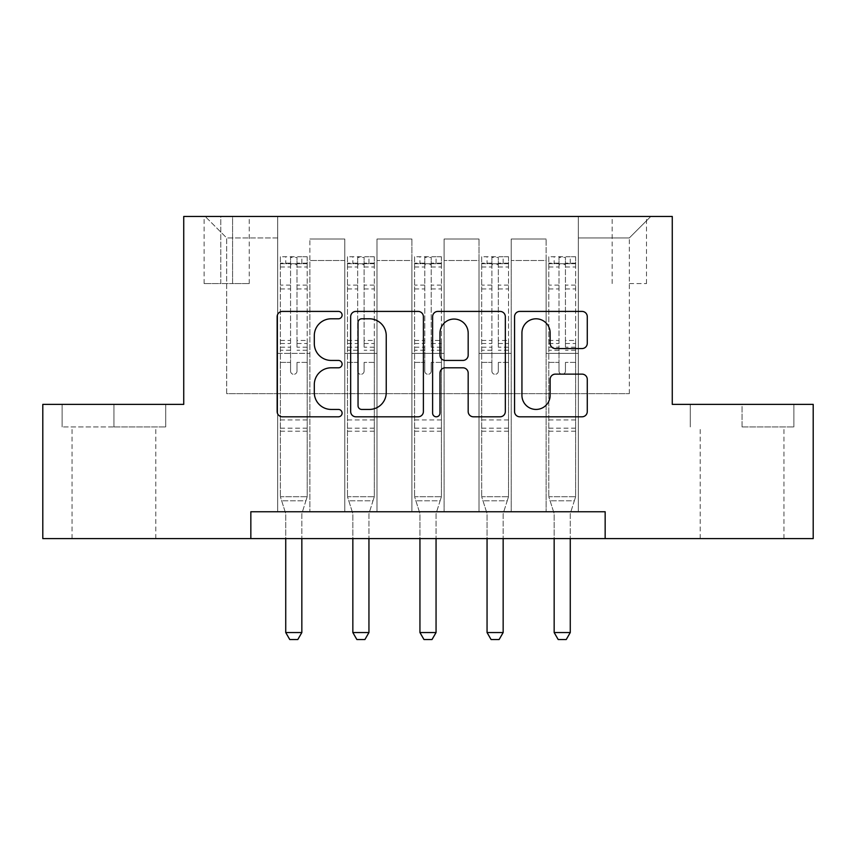 <?xml version="1.0" encoding="UTF-8"?>
<svg xmlns="http://www.w3.org/2000/svg" width="856" height="856" viewBox="0 0 856 856"><rect width="100%" height="100%" fill="white"/><g stroke="black" fill="none" stroke-linecap="round" stroke-linejoin="round"><path stroke-width="0.64" stroke-dasharray="4.28 3.21" d="M342.1 315.104A3.692 3.692 0 0 0 338.42 311.413L282.426 311.413A5.264 5.264 0 0 0 277.151 316.688L277.151 411.543A5.264 5.264 0 0 0 282.426 416.808L338.42 416.808A3.692 3.692 0 0 0 342.1 413.116A3.692 3.692 0 0 0 338.42 409.435L331.165 409.435A16.863 16.863 0 0 1 314.302 392.572L314.302 384.665A16.863 16.863 0 0 1 331.165 367.802L338.42 367.802A3.692 3.692 0 0 0 342.1 364.11A3.692 3.692 0 0 0 338.42 360.43L331.165 360.43A16.863 16.863 0 0 1 314.302 343.566L314.302 335.659A16.863 16.863 0 0 1 331.165 318.796L338.42 318.796A3.692 3.692 0 0 0 342.1 315.104M742.066 426.93L793.876 426.93L742.066 426.93L742.066 404.374L793.876 404.374L690.257 404.374L742.066 404.374L742.066 426.93M742.066 538.595L700.187 538.595L742.066 538.595M629.321 216.472L646.505 216.472L629.321 216.472M629.321 283.582L646.505 283.582L629.321 283.582M113.934 426.93L165.743 426.93L62.124 426.93L113.934 426.93L113.934 404.374L165.743 404.374L62.124 404.374L113.934 404.374L113.934 426.93M113.934 538.595L72.054 538.595L113.934 538.595M250.84 538.595L250.84 511.749L250.84 538.595L250.84 511.749L605.16 511.749L250.84 511.749L605.16 511.749L605.16 538.595L42.8 538.595L42.8 404.374L183.73 404.374L183.73 216.472L672.27 216.472L672.27 404.374L813.2 404.374L813.2 538.595L605.16 538.595L605.16 511.749L605.16 538.595M277.676 511.749L309.893 511.749L277.676 511.749L309.893 511.749L277.676 511.749L277.676 216.472L205.205 216.472L650.795 216.472L578.324 216.472L578.324 511.749L546.107 511.749L578.324 511.749L546.107 511.749L578.324 511.749L578.324 216.472L578.324 353.378L578.324 237.947L629.321 237.947L578.324 237.947L578.324 216.472L277.676 216.472L277.676 353.378L309.893 353.378L309.893 260.502L309.893 511.749L309.893 239.027L309.893 511.749L309.893 353.378L277.676 353.378L277.676 237.947L226.68 237.947L277.676 237.947L277.676 216.472L277.676 511.749M344.786 511.749L376.993 511.749L344.786 511.749L376.993 511.749L344.786 511.749L344.786 239.027L309.893 239.027L344.786 239.027L344.786 511.749L344.786 353.378L376.993 353.378L376.993 260.502L376.993 511.749L376.993 239.027L376.993 511.749L376.993 353.378L344.786 353.378L344.786 260.502L344.786 511.749M411.897 511.749L444.104 511.749L411.897 511.749L444.104 511.749L411.897 511.749L411.897 239.027L376.993 239.027L376.993 260.502L376.993 239.027L411.897 239.027L411.897 511.749L411.897 353.378L444.104 353.378L444.104 260.502L444.104 511.749L444.104 239.027L444.104 511.749L444.104 353.378L411.897 353.378L411.897 260.502L411.897 353.378L444.104 353.378L411.897 353.378L411.897 511.749M479.007 511.749L511.214 511.749L479.007 511.749L511.214 511.749L479.007 511.749L479.007 239.027L444.104 239.027L444.104 260.502L444.104 239.027L479.007 239.027L479.007 511.749L479.007 353.378L511.214 353.378L511.214 260.502L511.214 511.749L511.214 239.027L511.214 511.749L511.214 353.378L479.007 353.378L479.007 260.502L479.007 353.378L511.214 353.378L479.007 353.378L479.007 511.749M220.773 216.472L204.124 216.472L220.773 216.472L220.773 283.582L204.124 283.582L232.586 283.582L220.773 283.582L220.773 216.472M232.586 216.472L249.224 216.472L232.586 216.472L232.586 283.582L249.224 283.582L232.586 283.582L232.586 216.472M226.68 393.642L226.68 237.947L205.205 216.472L226.68 237.947L226.68 393.642L629.321 393.642L226.68 393.642M629.321 393.642L629.321 237.947L629.321 393.642M546.107 353.378L578.324 353.378L578.324 511.749L578.324 353.378L546.107 353.378L546.107 260.502L546.107 353.378L578.324 353.378L546.107 353.378L546.107 511.749L546.107 239.027L511.214 239.027L511.214 260.502L511.214 239.027L546.107 239.027L546.107 511.749L546.107 353.378M277.676 353.378L309.893 353.378L277.676 353.378M344.786 239.027L309.893 239.027L344.786 239.027L344.786 260.502L344.786 239.027M344.786 353.378L376.993 353.378L344.786 353.378M411.897 260.502L411.897 239.027L411.897 260.502L376.993 260.502L411.897 260.502M479.007 260.502L479.007 239.027L479.007 260.502L444.104 260.502L479.007 260.502M546.107 260.502L546.107 239.027L546.107 260.502L511.214 260.502L546.107 260.502M411.897 239.027L376.993 239.027L411.897 239.027M479.007 239.027L444.104 239.027L479.007 239.027M546.107 239.027L511.214 239.027L546.107 239.027M650.795 216.472L629.321 237.947L650.795 216.472M62.124 426.93L62.124 404.374L62.124 426.93M165.743 426.93L165.743 404.374L165.743 426.93M793.876 426.93L793.876 404.374L793.876 426.93M690.257 426.93L690.257 404.374L690.257 426.93M423.388 411.543L423.388 316.688A5.264 5.264 0 0 0 418.124 311.413L355.935 311.413A5.264 5.264 0 0 0 350.671 316.688L350.671 411.543A5.264 5.264 0 0 0 355.935 416.808L418.124 416.808A5.264 5.264 0 0 0 423.388 411.543M361.735 318.796A3.692 3.692 0 0 0 358.043 322.487L358.043 405.744A3.692 3.692 0 0 0 361.735 409.435L369.375 409.435A16.863 16.863 0 0 0 386.238 392.572L386.238 335.659A16.863 16.863 0 0 0 369.375 318.796L361.735 318.796M437.876 311.413L500.065 311.413A5.264 5.264 0 0 1 505.329 316.688L505.329 411.543A5.264 5.264 0 0 1 500.065 416.808L473.454 416.808A5.264 5.264 0 0 1 468.179 411.543L468.179 373.077A5.264 5.264 0 0 0 462.914 367.802L445.259 367.802A5.264 5.264 0 0 0 439.984 373.077L439.984 413.116A3.692 3.692 0 0 1 436.303 416.808A3.692 3.692 0 0 1 432.612 413.116L432.612 316.688A5.264 5.264 0 0 1 437.876 311.413M468.179 333.155A14.092 14.092 0 0 0 454.087 319.053A14.092 14.092 0 0 0 439.984 333.155L439.984 355.154A5.264 5.264 0 0 0 445.259 360.43L462.914 360.43A5.264 5.264 0 0 0 468.179 355.154L468.179 333.155M555.394 348.563L582.005 348.563A5.264 5.264 0 0 0 587.28 343.299L587.28 316.688A5.264 5.264 0 0 0 582.005 311.413L519.827 311.413A5.264 5.264 0 0 0 514.552 316.688L514.552 411.543A5.264 5.264 0 0 0 519.827 416.808L582.005 416.808A5.264 5.264 0 0 0 587.28 411.543L587.28 379.39A5.264 5.264 0 0 0 582.005 374.125L555.394 374.125A5.264 5.264 0 0 0 550.13 379.39L550.13 395.333A14.092 14.092 0 0 1 536.027 409.435A14.092 14.092 0 0 1 521.935 395.333L521.935 332.888A14.092 14.092 0 0 1 536.027 318.796A14.092 14.092 0 0 1 550.13 332.888L550.13 343.299A5.264 5.264 0 0 0 555.394 348.563M290.559 371.097A3.221 3.221 0 0 0 293.779 374.318A3.221 3.221 0 0 1 290.559 371.097L290.559 362.388L290.559 371.097M307.069 256.736L301.836 256.736L301.836 263.723L307.208 263.723L307.208 256.747L280.361 256.747L280.361 496.715L280.361 362.388L290.559 362.388L290.559 347.194L280.361 347.194M280.361 256.747L280.361 362.388L290.559 362.388L290.559 265.125C292.709 263.263 294.849 263.263 297 265.125L297 340.463L307.208 340.463L307.208 496.715L280.361 496.715L285.476 512.808A5.371 5.371 0 0 1 285.733 514.435L285.733 632.541L301.836 632.541L301.836 514.435A5.371 5.371 0 0 1 302.093 512.808L307.208 496.715L280.361 496.715L285.476 512.808A5.371 5.371 0 0 1 285.733 514.435L285.733 538.595M307.208 263.723L307.208 340.463M307.208 256.747L307.208 496.715L305.913 500.803L281.656 500.803L305.913 500.803L302.093 512.808A5.371 5.371 0 0 0 301.836 514.435L301.836 538.595M301.836 256.736L280.5 256.736M301.836 263.723L285.733 263.723L285.733 256.736M280.361 263.723L307.069 263.723M280.5 263.723L285.733 263.723M307.208 347.194L297 347.194L297 257.399L290.559 257.399L290.559 347.194M297 371.097A3.221 3.221 0 0 1 293.779 374.318A3.221 3.221 0 0 0 297 371.097L297 362.388L297 371.097M297 347.194L297 340.463M307.208 431.221L280.361 431.221M285.733 632.541L289.756 639.528L297.813 639.528L301.836 632.541M290.559 265.125L290.559 257.399M297 265.125L297 257.399M357.669 371.097A3.221 3.221 0 0 0 360.89 374.318A3.221 3.221 0 0 1 357.669 371.097L357.669 362.388L357.669 371.097M374.179 256.736L368.947 256.736L368.947 263.723L374.318 263.723L374.318 256.747L347.472 256.747L347.472 496.715L347.472 362.388L357.669 362.388L357.669 347.194L347.472 347.194M347.472 256.747L347.472 362.388L357.669 362.388L357.669 265.125C359.809 263.263 361.96 263.263 364.11 265.125L364.11 340.463L374.318 340.463L374.318 496.715L347.472 496.715L352.586 512.808A5.371 5.371 0 0 1 352.843 514.435L352.843 632.541L368.947 632.541L368.947 514.435A5.371 5.371 0 0 1 369.193 512.808L374.318 496.715L347.472 496.715L352.586 512.808A5.371 5.371 0 0 1 352.843 514.435L352.843 538.595M374.318 263.723L374.318 340.463M374.318 256.747L374.318 496.715L373.013 500.803L348.767 500.803L373.013 500.803L369.193 512.808A5.371 5.371 0 0 0 368.947 514.435L368.947 538.595M368.947 256.736L347.6 256.736M368.947 263.723L352.843 263.723L352.843 256.736M347.472 263.723L374.179 263.723M347.6 263.723L352.843 263.723M374.318 347.194L364.11 347.194L364.11 257.399L357.669 257.399L357.669 347.194M364.11 371.097A3.221 3.221 0 0 1 360.89 374.318A3.221 3.221 0 0 0 364.11 371.097L364.11 362.388L364.11 371.097M364.11 347.194L364.11 340.463M374.318 431.221L347.472 431.221M352.843 632.541L356.866 639.528L364.924 639.528L368.947 632.541M357.669 265.125L357.669 257.399M364.11 265.125L364.11 257.399M424.779 371.097A3.221 3.221 0 0 0 428 374.318A3.221 3.221 0 0 1 424.779 371.097L424.779 362.388L424.779 371.097M441.289 256.736L436.057 256.736L436.057 263.723L441.418 263.723L441.418 256.747L414.582 256.747L414.582 496.715L414.582 362.388L424.779 362.388L424.779 347.194L414.582 347.194M414.582 256.747L414.582 362.388L424.779 362.388L424.779 265.125C426.919 263.263 429.07 263.263 431.221 265.125L431.221 340.463L441.418 340.463L441.418 496.715L414.582 496.715L419.697 512.808A5.371 5.371 0 0 1 419.943 514.435L419.943 632.541L436.057 632.541L436.057 514.435A5.371 5.371 0 0 1 436.303 512.808L441.418 496.715L414.582 496.715L419.697 512.808A5.371 5.371 0 0 1 419.943 514.435L419.943 538.595M441.418 263.723L441.418 340.463M441.418 256.747L441.418 496.715L440.123 500.803L415.877 500.803L440.123 500.803L436.303 512.808A5.371 5.371 0 0 0 436.057 514.435L436.057 538.595M436.057 256.736L414.711 256.736M436.057 263.723L419.943 263.723L419.943 256.736M414.582 263.723L441.289 263.723M414.711 263.723L419.943 263.723M441.418 347.194L431.221 347.194L431.221 257.399L424.779 257.399L424.779 347.194M431.221 371.097A3.221 3.221 0 0 1 428 374.318A3.221 3.221 0 0 0 431.221 371.097L431.221 362.388L431.221 371.097M431.221 347.194L431.221 340.463M441.418 431.221L414.582 431.221M419.943 632.541L423.977 639.528L432.023 639.528L436.057 632.541M424.779 265.125L424.779 257.399M431.221 265.125L431.221 257.399M491.89 371.097A3.221 3.221 0 0 0 495.11 374.318A3.221 3.221 0 0 1 491.89 371.097L491.89 362.388L491.89 371.097M508.4 256.736L503.157 256.736L503.157 263.723L508.528 263.723L508.528 256.747L481.682 256.747L481.682 496.715L481.682 362.388L491.89 362.388L491.89 347.194L481.682 347.194M481.682 256.747L481.682 362.388L491.89 362.388L491.89 265.125C494.03 263.263 496.18 263.263 498.331 265.125L498.331 340.463L508.528 340.463L508.528 496.715L481.682 496.715L486.807 512.808A5.371 5.371 0 0 1 487.053 514.435L487.053 632.541L503.157 632.541L503.157 514.435A5.371 5.371 0 0 1 503.414 512.808L508.528 496.715L481.682 496.715L486.807 512.808A5.371 5.371 0 0 1 487.053 514.435L487.053 538.595M508.528 263.723L508.528 340.463M508.528 256.747L508.528 496.715L507.234 500.803L482.987 500.803L507.234 500.803L503.414 512.808A5.371 5.371 0 0 0 503.157 514.435L503.157 538.595M503.157 256.736L481.821 256.736M503.157 263.723L487.053 263.723L487.053 256.736M481.682 263.723L508.4 263.723M481.821 263.723L487.053 263.723M508.528 347.194L498.331 347.194L498.331 257.399L491.89 257.399L491.89 347.194M498.331 371.097A3.221 3.221 0 0 1 495.11 374.318A3.221 3.221 0 0 0 498.331 371.097L498.331 362.388L498.331 371.097M498.331 347.194L498.331 340.463M508.528 431.221L481.682 431.221M487.053 632.541L491.077 639.528L499.134 639.528L503.157 632.541M491.89 265.125L491.89 257.399M498.331 265.125L498.331 257.399M559 371.097A3.221 3.221 0 0 0 562.221 374.318A3.221 3.221 0 0 1 559 371.097L559 362.388L559 371.097M575.5 256.736L570.267 256.736L570.267 263.723L575.639 263.723L575.639 256.747L548.792 256.747L548.792 496.715L548.792 362.388L559 362.388L559 347.194L548.792 347.194M548.792 256.747L548.792 362.388L559 362.388L559 265.125C561.14 263.263 563.28 263.263 565.442 265.125L565.442 340.463L575.639 340.463L575.639 496.715L548.792 496.715L553.907 512.808A5.371 5.371 0 0 1 554.164 514.435L554.164 632.541L570.267 632.541L570.267 514.435A5.371 5.371 0 0 1 570.524 512.808L575.639 496.715L548.792 496.715L553.907 512.808A5.371 5.371 0 0 1 554.164 514.435L554.164 538.595M575.639 263.723L575.639 340.463M575.639 256.747L575.639 496.715L574.344 500.803L550.087 500.803L574.344 500.803L570.524 512.808A5.371 5.371 0 0 0 570.267 514.435L570.267 538.595M570.267 256.736L548.931 256.736M570.267 263.723L554.164 263.723L554.164 256.736M548.792 263.723L575.5 263.723M548.931 263.723L554.164 263.723M575.639 347.194L565.442 347.194L565.442 257.399L559 257.399L559 347.194M565.442 371.097A3.221 3.221 0 0 1 562.221 374.318A3.221 3.221 0 0 0 565.442 371.097L565.442 362.388L565.442 371.097M565.442 347.194L565.442 340.463M575.639 431.221L548.792 431.221M554.164 632.541L558.187 639.528L566.244 639.528L570.267 632.541M559 265.125L559 257.399M565.442 265.125L565.442 257.399M344.786 260.502L309.893 260.502L344.786 260.502M290.559 285.101L280.361 285.101M280.361 288.932L290.559 288.932M280.361 340.463L290.559 340.463M307.208 419.943L280.361 419.943M307.208 362.388L297 362.388L307.208 362.388M290.559 350.232L280.361 350.232M307.208 350.232L297 350.232M280.361 343.513L290.559 343.513M297 343.513L307.208 343.513M307.208 285.101L297 285.101M297 288.932L307.208 288.932M290.559 263.166L280.361 263.166M280.361 266.986L290.559 266.986M307.208 263.166L297 263.166M297 266.986L307.208 266.986M307.208 428.193L280.361 428.193M357.669 285.101L347.472 285.101M347.472 288.932L357.669 288.932M347.472 340.463L357.669 340.463M374.318 419.943L347.472 419.943M374.318 362.388L364.11 362.388L374.318 362.388M357.669 350.232L347.472 350.232M374.318 350.232L364.11 350.232M347.472 343.513L357.669 343.513M364.11 343.513L374.318 343.513M374.318 285.101L364.11 285.101M364.11 288.932L374.318 288.932M357.669 263.166L347.472 263.166M347.472 266.986L357.669 266.986M374.318 263.166L364.11 263.166M364.11 266.986L374.318 266.986M374.318 428.193L347.472 428.193M424.779 285.101L414.582 285.101M414.582 288.932L424.779 288.932M414.582 340.463L424.779 340.463M441.418 419.943L414.582 419.943M441.418 362.388L431.221 362.388L441.418 362.388M424.779 350.232L414.582 350.232M441.418 350.232L431.221 350.232M414.582 343.513L424.779 343.513M431.221 343.513L441.418 343.513M441.418 285.101L431.221 285.101M431.221 288.932L441.418 288.932M424.779 263.166L414.582 263.166M414.582 266.986L424.779 266.986M441.418 263.166L431.221 263.166M431.221 266.986L441.418 266.986M441.418 428.193L414.582 428.193M491.89 285.101L481.682 285.101M481.682 288.932L491.89 288.932M481.682 340.463L491.89 340.463M508.528 419.943L481.682 419.943M508.528 362.388L498.331 362.388L508.528 362.388M491.89 350.232L481.682 350.232M508.528 350.232L498.331 350.232M481.682 343.513L491.89 343.513M498.331 343.513L508.528 343.513M508.528 285.101L498.331 285.101M498.331 288.932L508.528 288.932M491.89 263.166L481.682 263.166M481.682 266.986L491.89 266.986M508.528 263.166L498.331 263.166M498.331 266.986L508.528 266.986M508.528 428.193L481.682 428.193M559 285.101L548.792 285.101M548.792 288.932L559 288.932M548.792 340.463L559 340.463M575.639 419.943L548.792 419.943M575.639 362.388L565.442 362.388L575.639 362.388M559 350.232L548.792 350.232M575.639 350.232L565.442 350.232M548.792 343.513L559 343.513M565.442 343.513L575.639 343.513M575.639 285.101L565.442 285.101M565.442 288.932L575.639 288.932M559 263.166L548.792 263.166M548.792 266.986L559 266.986M575.639 263.166L565.442 263.166M565.442 266.986L575.639 266.986M575.639 428.193L548.792 428.193M700.187 538.595L700.187 426.93M612.147 283.582L612.147 216.472M72.054 538.595L72.054 426.93M155.813 538.595L155.813 426.93M204.124 283.582L204.124 216.472M249.224 283.582L249.224 216.472M646.505 283.582L646.505 216.472M783.946 538.595L783.946 426.93"/><path stroke-width="1.28" d="M342.1 315.104A3.692 3.692 0 0 0 338.42 311.413L282.426 311.413A5.264 5.264 0 0 0 277.151 316.688L277.151 411.543A5.264 5.264 0 0 0 282.426 416.808L338.42 416.808A3.692 3.692 0 0 0 342.1 413.116A3.692 3.692 0 0 0 338.42 409.435L331.165 409.435A16.863 16.863 0 0 1 314.302 392.572L314.302 384.665A16.863 16.863 0 0 1 331.165 367.802L338.42 367.802A3.692 3.692 0 0 0 342.1 364.11A3.692 3.692 0 0 0 338.42 360.43L331.165 360.43A16.863 16.863 0 0 1 314.302 343.566L314.302 335.659A16.863 16.863 0 0 1 331.165 318.796L338.42 318.796A3.692 3.692 0 0 0 342.1 315.104M582.005 348.563A5.264 5.264 0 0 0 587.28 343.299L587.28 316.688A5.264 5.264 0 0 0 582.005 311.413L519.827 311.413A5.264 5.264 0 0 0 514.552 316.688L514.552 411.543A5.264 5.264 0 0 0 519.827 416.808L582.005 416.808A5.264 5.264 0 0 0 587.28 411.543L587.28 379.39A5.264 5.264 0 0 0 582.005 374.125L555.394 374.125A5.264 5.264 0 0 0 550.13 379.39L550.13 395.333A14.092 14.092 0 0 1 536.027 409.435A14.092 14.092 0 0 1 521.935 395.333L521.935 332.888A14.092 14.092 0 0 1 536.027 318.796A14.092 14.092 0 0 1 550.13 332.888L550.13 343.299A5.264 5.264 0 0 0 555.394 348.563L582.005 348.563M250.84 538.595L42.8 538.595L42.8 404.374L183.73 404.374L183.73 216.472L672.27 216.472L672.27 404.374L813.2 404.374L813.2 538.595L605.16 538.595L605.16 511.749L250.84 511.749L250.84 538.595L605.16 538.595M423.388 316.688A5.264 5.264 0 0 0 418.124 311.413L355.935 311.413A5.264 5.264 0 0 0 350.671 316.688L350.671 411.543A5.264 5.264 0 0 0 355.935 416.808L418.124 416.808A5.264 5.264 0 0 0 423.388 411.543L423.388 316.688M437.876 311.413L500.065 311.413A5.264 5.264 0 0 1 505.329 316.688L505.329 411.543A5.264 5.264 0 0 1 500.065 416.808L473.454 416.808A5.264 5.264 0 0 1 468.179 411.543L468.179 373.077A5.264 5.264 0 0 0 462.914 367.802L445.259 367.802A5.264 5.264 0 0 0 439.984 373.077L439.984 413.116A3.692 3.692 0 0 1 436.303 416.808A3.692 3.692 0 0 1 432.612 413.116L432.612 316.688A5.264 5.264 0 0 1 437.876 311.413M361.735 318.796A3.692 3.692 0 0 0 358.043 322.487L358.043 405.744A3.692 3.692 0 0 0 361.735 409.435L369.375 409.435A16.863 16.863 0 0 0 386.238 392.572L386.238 335.659A16.863 16.863 0 0 0 369.375 318.796L361.735 318.796M468.179 333.155A14.092 14.092 0 0 0 454.087 319.053A14.092 14.092 0 0 0 439.984 333.155L439.984 355.154A5.264 5.264 0 0 0 445.259 360.43L462.914 360.43A5.264 5.264 0 0 0 468.179 355.154L468.179 333.155M285.733 538.595L285.733 632.541L301.836 632.541L301.836 538.595M301.836 632.541L297.813 639.528L289.756 639.528L285.733 632.541M352.843 538.595L352.843 632.541L368.947 632.541L368.947 538.595M368.947 632.541L364.924 639.528L356.866 639.528L352.843 632.541M419.943 538.595L419.943 632.541L436.057 632.541L436.057 538.595M436.057 632.541L432.023 639.528L423.977 639.528L419.943 632.541M487.053 538.595L487.053 632.541L503.157 632.541L503.157 538.595M503.157 632.541L499.134 639.528L491.077 639.528L487.053 632.541M554.164 538.595L554.164 632.541L570.267 632.541L570.267 538.595M570.267 632.541L566.244 639.528L558.187 639.528L554.164 632.541"/></g></svg>
